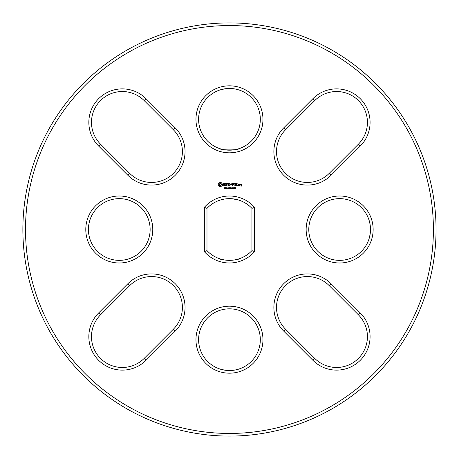 <?xml version="1.0" encoding="UTF-8"?>
<svg xmlns="http://www.w3.org/2000/svg" width="459" height="459" viewBox="0 0 459 459"><rect width="100%" height="100%" fill="white"/><g stroke="black" fill="none" stroke-linecap="round" stroke-linejoin="round"><path stroke-width="0.69" d="M433.405 229.5A203.945 203.945 0 0 1 127.487 406.123A203.945 203.945 0 0 1 127.487 52.877A203.945 203.945 0 0 1 433.405 229.5M98.651 146.06L127.866 175.275A33.496 33.496 0 0 0 175.235 175.275A33.496 33.496 0 0 0 175.235 127.906L146.019 98.691A33.496 33.496 0 0 0 98.651 98.691A33.496 33.496 0 0 0 98.651 146.06L100.521 144.189L129.736 173.404A30.851 30.851 0 0 0 173.364 173.404A30.851 30.851 0 0 0 173.364 129.777L144.149 100.561A30.851 30.851 0 0 0 100.521 100.561A30.851 30.851 0 0 0 100.521 144.189M85.787 229.5A33.496 33.496 0 0 0 136.025 258.509A33.496 33.496 0 0 0 136.025 200.491A33.496 33.496 0 0 0 85.787 229.5M219.964 182.412L218.323 183.784L218.22 184.954L219.591 186.606L220.762 186.71L222.414 185.338L222.517 184.168L221.146 182.516L219.964 182.412M224.153 183.353L223.585 183.686L223.585 184.392L225.105 184.925L225.105 185.293L223.653 185.304L224.818 185.769L225.375 185.447L225.375 184.736L223.854 184.202L223.854 183.835L225.254 183.64L224.153 183.353M225.598 183.485L226.402 183.623L226.539 185.769L226.671 183.623L227.475 183.485L225.598 183.485M229.299 183.353L227.83 183.485L227.962 185.769L229.443 185.637L228.1 185.505L228.1 184.696L229.173 184.558L228.1 184.426L228.1 183.623L229.299 183.353M225.128 188.442L224.273 188.695L224.973 188.465L224.348 188.144L224.394 187.72L225.082 187.708L224.434 187.932L225.128 188.442M226.086 187.989L225.363 188.758L225.363 187.651L226.086 187.989M227.125 188.758L226.413 187.771L226.281 188.758L226.281 187.651L226.987 188.557L227.125 187.651L227.125 188.758M227.848 188.339L227.383 188.207L227.848 188.339M229.362 187.651L229.07 188.758L228.674 187.84L228.284 188.758L227.991 187.651L228.375 188.574L228.754 187.651L228.984 188.58L229.362 187.651M229.46 85.822A33.496 33.496 0 0 0 200.451 136.065A33.496 33.496 0 0 0 258.469 136.065A33.496 33.496 0 0 0 229.46 85.822M312.9 98.691L283.685 127.906A33.496 33.496 0 0 0 283.685 175.275A33.496 33.496 0 0 0 331.054 175.275L360.269 146.06A33.496 33.496 0 0 0 360.269 98.691A33.496 33.496 0 0 0 312.9 98.691L314.771 100.561L285.555 129.777A30.851 30.851 0 0 0 285.555 173.404A30.851 30.851 0 0 0 329.183 173.404L358.399 144.189A30.851 30.851 0 0 0 358.399 100.561A30.851 30.851 0 0 0 314.771 100.561M231.967 183.353L231.015 184.834L229.925 183.485L230.062 185.769L230.194 183.979L231.015 185.235L231.835 183.979L232.105 185.631L231.967 183.353M234.268 183.485L232.661 183.485L232.793 185.769L232.931 184.696L234.004 184.558L232.931 184.426L232.931 183.623L234.268 183.485M234.956 183.491L234.824 185.769L234.956 183.491M237.148 183.485L235.536 183.485L235.668 185.769L237.148 185.637L235.806 185.505L235.806 184.696L236.878 184.558L235.806 184.426L235.806 183.623L237.148 183.485M230.384 188.442L229.529 188.695L230.229 188.465L229.609 188.144L229.655 187.72L230.338 187.708L229.689 187.932L230.384 188.442M231.537 188.758L230.975 188.316L230.619 188.758L230.619 187.651L231.313 187.806L231.118 188.276L231.537 188.758M232.036 188.339L231.571 188.207L232.036 188.339M233.017 188.207L232.925 188.643L232.34 188.643L232.346 187.771L232.925 187.771L233.017 188.207M233.987 188.207L233.889 188.643L233.31 188.643L233.31 187.771L233.895 187.771L233.987 188.207M237.911 185.39L237.596 185.7L237.911 185.39M234.893 188.758L234.291 188.758L234.549 187.651L234.893 188.758M235.92 188.758L235.174 188.758L235.725 187.943L235.197 187.697L235.777 187.714L235.324 188.632L235.92 188.758M239.305 185.769L239.437 184.558L238.514 184.426L238.382 185.643L239.305 185.769M239.948 184.558L239.81 185.769L239.948 185.097L240.734 184.725L239.948 184.558M241.79 184.426L240.866 184.558L240.866 185.224L241.652 185.356L241.652 185.878L240.866 185.769L240.998 186.142L241.922 186.01L241.79 184.426M146.019 360.309L175.235 331.094A33.496 33.496 0 0 0 175.235 283.725A33.496 33.496 0 0 0 127.866 283.725L98.651 312.94A33.496 33.496 0 0 0 98.651 360.309A33.496 33.496 0 0 0 146.019 360.309L144.149 358.439L173.364 329.223A30.851 30.851 0 0 0 173.364 285.596A30.851 30.851 0 0 0 129.736 285.596L100.521 314.811A30.851 30.851 0 0 0 100.521 358.439A30.851 30.851 0 0 0 144.149 358.439M229.46 373.178A33.496 33.496 0 0 0 258.469 322.935A33.496 33.496 0 0 0 200.451 322.935A33.496 33.496 0 0 0 229.46 373.178M204.341 251.652A33.496 33.496 0 0 0 254.584 251.652L254.584 207.348A33.496 33.496 0 0 0 204.341 207.348L204.341 251.652L206.986 250.631L206.986 208.369A30.851 30.851 0 0 1 251.939 208.369L251.939 250.631A30.851 30.851 0 0 1 206.986 250.631M373.138 229.5A33.496 33.496 0 0 0 322.895 200.491A33.496 33.496 0 0 0 322.895 258.509A33.496 33.496 0 0 0 373.138 229.5M360.269 312.94L331.054 283.725A33.496 33.496 0 0 0 283.685 283.725A33.496 33.496 0 0 0 283.685 331.094L312.9 360.309A33.496 33.496 0 0 0 360.269 360.309A33.496 33.496 0 0 0 360.269 312.94L358.399 314.811L329.183 285.596A30.851 30.851 0 0 0 285.555 285.596A30.851 30.851 0 0 0 285.555 329.223L314.771 358.439A30.851 30.851 0 0 0 358.399 358.439A30.851 30.851 0 0 0 358.399 314.811M435.97 223.797L436.05 229.5A206.59 206.59 0 0 1 126.168 408.412A206.59 206.59 0 0 1 126.168 50.588A206.59 206.59 0 0 1 436.05 229.5L435.97 235.203M89.717 220.687C89.344 220.836 88.92 223.774 88.426 229.5A30.851 30.851 0 0 0 134.705 256.22A30.851 30.851 0 0 0 134.705 202.78A30.851 30.851 0 0 0 88.426 229.5L88.438 228.737M238.273 89.752C238.123 89.385 235.186 88.954 229.46 88.467A30.851 30.851 0 0 0 202.74 134.745A30.851 30.851 0 0 0 256.179 134.745A30.851 30.851 0 0 0 229.46 88.467L229.936 88.472M229.46 370.533A30.851 30.851 0 0 0 256.179 324.255A30.851 30.851 0 0 0 202.74 324.255A30.851 30.851 0 0 0 229.46 370.533C217.813 369.088 217.813 369.088 229.46 370.533C235.186 370.046 238.123 369.615 238.273 369.248C238.123 369.615 235.186 370.046 229.46 370.533L229.414 370.533M204.341 207.348L206.986 208.369M254.584 207.348L251.939 208.369M254.584 251.652L251.939 250.631M370.493 229.546L370.493 229.5A30.851 30.851 0 0 0 324.215 202.78A30.851 30.851 0 0 0 324.215 256.22A30.851 30.851 0 0 0 370.493 229.5C369.047 241.147 369.047 241.147 370.493 229.5L370.482 228.783M235.163 22.99L223.757 22.99M22.95 223.797L22.95 235.203M235.163 436.01L223.757 436.01M88.472 227.865L88.65 225.817M88.851 224.428L89.04 223.401M89.069 223.252L89.298 222.231M89.528 221.347L89.608 221.054M88.426 229.5C89.872 241.147 89.872 241.147 88.426 229.5C89.872 241.147 89.872 241.147 88.426 229.5L88.426 229.546M231.445 88.53L233.138 88.69M234.469 88.88L235.077 88.983M235.456 89.057L237.905 89.648M229.46 88.467C217.813 89.912 217.813 89.912 229.46 88.467L229.414 88.467M220.647 89.752L225.34 88.748M225.679 88.702L229.018 88.472M238.273 148.882C239.707 150.236 219.184 150.231 220.647 148.882M220.647 369.248L225.34 370.252M225.679 370.298L229.018 370.528M220.647 199.935L223.762 199.183M232.346 198.781L238.273 199.935M238.273 259.065C239.805 260.391 219.276 260.437 220.647 259.065M369.375 237.728L370.218 233.62M370.258 233.287L370.488 229.942M369.208 220.687C369.575 220.836 370.006 223.774 370.493 229.5M370.447 227.796L369.948 223.734M369.834 223.16L369.311 221.054M220.372 183.48L221.135 183.795L221.45 184.558L221.135 185.321L220.372 185.643L219.603 185.321L219.287 184.558L219.603 183.795L220.372 183.48M225.931 187.989L225.507 187.777L225.507 188.219L225.931 187.989M231.193 187.96L230.768 187.777L230.768 188.196L231.193 187.96M232.822 188.54L232.518 187.783L232.443 188.54L232.822 188.54M233.792 188.54L233.488 187.783L233.413 188.54L233.792 188.54M238.651 184.69L239.168 184.69L239.168 185.505L238.651 185.505L238.651 184.69M241.136 184.69L241.652 184.69L241.652 185.086L241.136 185.086L241.136 184.69M129.736 173.404L127.866 175.275M144.149 100.561L146.019 98.691M173.364 129.777L175.235 127.906M285.555 129.777L283.685 127.906M358.399 144.189L360.269 146.06M329.183 173.404L331.054 175.275M173.364 329.223L175.235 331.094M100.521 314.811L98.651 312.94M129.736 285.596L127.866 283.725M329.183 285.596L331.054 283.725M314.771 358.439L312.9 360.309M285.555 329.223L283.685 331.094"/></g></svg>

